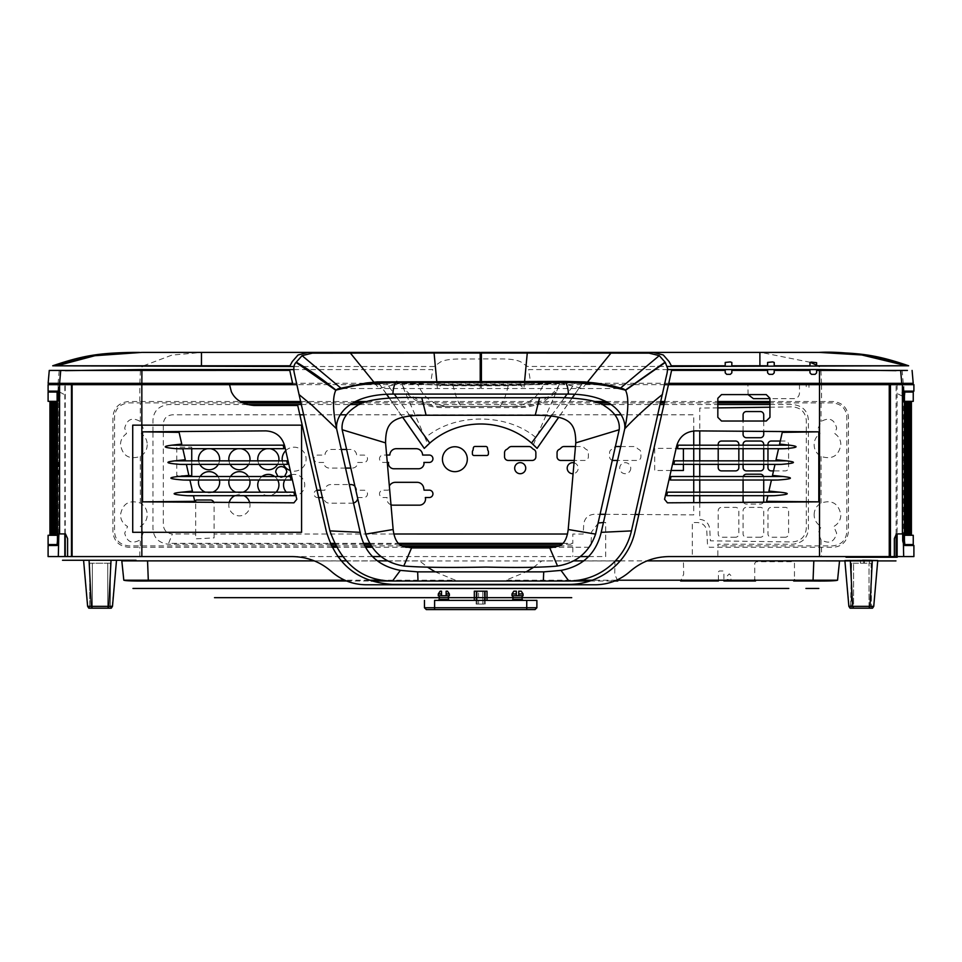 <?xml version="1.0" encoding="UTF-8"?>
<svg xmlns="http://www.w3.org/2000/svg" width="962" height="962" viewBox="0 0 962 962"><rect width="100%" height="100%" fill="white"/><g stroke="black" fill="none" stroke-linecap="round" stroke-linejoin="round"><path stroke-width="0.72" stroke-dasharray="4.81 3.61" d="M142.436 352.417L308.189 352.405M294.035 366.51L302.693 366.51M303.379 366.51L433.958 366.51L440.5 361.989C444.167 360.028 450.697 359.03 460.077 358.982L480.218 358.97L480.218 352.453M143.518 365.8L171.885 355.122L201.455 352.453L191.63 352.453L200.493 352.453M126.046 352.597L142.436 352.453M342.388 388.516L480.218 388.516L480.218 385.425L440.969 385.245L437.433 388.516L436.844 382.311M436.832 382.227L436.76 381.397M480.218 381.397L480.218 382.263M480.218 382.347L480.218 388.516M440.969 385.245L401.346 382.936L378.09 382.936M340.801 388.023L341.859 388.516M376.827 382.936L365.464 383.213M367.712 382.912L366.57 382.948M48.136 383.333L430.615 383.213L432.78 369.576L293.759 369.576M65.428 370.659L54.04 370.43M759.896 352.405L816.606 352.405M481.409 352.405L481.409 358.886L501.274 358.91C510.545 358.934 517.075 359.944 520.863 361.928L527.392 366.462L658.056 366.462M817.953 365.8L816.618 365.175M810.22 362.289L760.87 352.405M658.742 366.462L667.291 366.462M620.55 388.023L619.492 388.516M594.793 382.948L584.535 382.936M595.887 383.213L593.638 382.912M524.506 382.311L523.917 388.516L520.382 385.245L481.409 385.425L481.409 388.516L618.975 388.516M583.261 382.948L560.016 382.936L520.382 385.245M481.409 388.516L481.409 382.347M481.409 382.263L481.409 381.397M524.591 381.397L524.518 382.227M907.419 370.43L895.983 370.659M667.58 369.576L528.583 369.576L530.735 383.213L913.215 383.333M583.417 381.878L546.861 382.227M520.214 385.113L518.554 383.994L442.797 383.994L441.149 385.113L509.8 385.293L559.223 382.816L592.712 382.792M546.248 382.311L518.554 383.994M442.797 383.994L415.091 382.311M414.49 382.227L377.862 381.878M368.65 382.792L402.14 382.816L441.149 385.113M556.794 390.933L559.535 383.61C556.397 394.264 534.884 407.491 519.624 406.397L441.726 406.397C426.443 407.491 404.954 394.252 401.827 383.61L404.569 390.933C408.333 395.502 413.672 399.47 420.598 402.862C427.393 405.952 434.439 407.527 441.714 407.587L519.636 407.587C534.054 407.383 546.428 401.827 556.77 390.921L536.183 437.89C507.876 413.251 454.894 412.325 425.168 437.89L427.97 444.721M402.621 417.159L389.213 397.919M386.688 394.288L378.631 382.756L411.483 383.129L417.761 384.151C423.388 397.835 433.67 405.255 448.593 406.397L519.624 406.397M401.827 383.61L453.126 385.762C456.072 397.979 459.018 404.858 461.976 406.397M425.168 437.89L404.593 390.921M441.726 406.397L448.593 406.397M533.393 444.721L536.207 437.902M559.535 383.61L543.602 384.151L549.867 383.129L582.719 382.768L574.675 394.288M572.137 397.919L558.73 417.159M453.126 385.762L508.225 385.762L543.602 384.151C537.962 397.835 527.681 405.255 512.758 406.397M465.019 406.397L496.344 406.397L465.019 406.397M508.225 385.762C505.29 397.979 502.344 404.858 499.386 406.397M582.719 382.768L579.894 382.66M578.98 382.696L575.06 382.924L567.051 394.083M564.429 397.727L551.43 415.728M575.06 382.924L386.291 382.924L394.3 394.083M396.933 397.727L409.92 415.728M386.291 382.924L382.383 382.696M381.457 382.66L378.631 382.756M48.1 384.656L59.572 384.656M60.81 384.656L70.202 384.656M72.102 384.656L85.69 384.656M68.831 384.656L68.061 384.656M70.695 384.656L78.644 384.656M58.057 384.656L58.273 391.149M64.827 533.91L64.827 384.656M58.309 545.466L58.309 556.577M58.935 401.118L58.935 533.91M59.632 392.063L63.612 394.143L59.632 396.224M48.1 391.149L57.095 391.149M58.057 545.478L48.1 545.478M108.369 556.577L109.776 556.577M75.06 556.577L74.23 556.577M104.329 556.577L102.116 556.577L104.329 556.577M769.949 401.527L832.791 401.527C842.231 402.429 847.45 407.611 848.448 417.087L848.448 531.709C847.053 541.63 841.834 546.825 832.791 547.258L709.379 547.258L707.563 545.538L706.817 531.457C706.072 526.01 702.897 523.027 697.318 522.522L692.327 522.522L692.327 556.577L717.844 556.577L717.844 547.258M847.005 556.577L890.728 556.577M896.103 534.018L896.103 384.656M892.892 384.656L890.439 384.656M884.908 384.656L880.146 384.656M874.819 384.656L868.614 384.656M861.952 384.656L829.124 384.656M819.516 384.656L808.982 384.656L808.982 387.421L806.228 387.421L806.228 384.656L799.47 384.656L799.47 393.133C799.157 396.476 797.306 398.316 793.951 398.653L769.949 398.653M332.034 547.258L128.571 547.258C119.047 546.308 113.829 541.113 112.915 531.709L112.915 417.087C113.853 407.708 119.072 402.525 128.571 401.527L240.272 401.527M300.661 401.527L355.387 401.527M367.256 401.527L594.095 401.527M605.976 401.527L660.834 401.527M664.526 401.527L717.832 401.527M748.075 394.6L747.883 384.656L668.47 384.656M664.634 384.656L632.647 384.656M632.214 384.656L329.136 384.656M328.703 384.656L296.837 384.656M229.545 384.656L141.835 384.656M139.815 401.527L139.815 384.656L65.248 384.656L65.248 533.91M72.102 556.577L78.463 556.577M116.594 556.577L141.847 556.577M242.628 556.577L337.746 556.577M342.219 556.577L372.595 556.577M380.94 556.577L580.411 556.577M589.177 547.258L555.639 547.258M405.711 547.258L372.174 547.258M365.704 547.258L336.099 547.258M598.436 522.979L591.642 531.758L590.921 545.526M588.756 556.577L605.699 556.577L605.699 522.522L603.402 522.522M242.773 402.91L128.704 402.91C119.985 403.896 115.26 408.622 114.538 417.087L114.538 531.709C115.26 540.175 119.973 544.901 128.704 545.875L331.349 545.875M335.377 545.875L364.959 545.875M371.26 545.875L402.068 545.875M559.283 545.875L572.811 545.875L572.811 544.276L561.76 544.276M143.11 533.176L140.32 539.79C132.191 544.348 126.984 542.147 124.699 533.176L127.573 526.491C122.956 523.797 120.599 519.877 120.515 514.754C122.619 503.499 129.221 499.603 140.32 503.054C144.769 505.711 147.078 509.607 147.234 514.754C147.138 519.769 144.817 523.689 140.284 526.503L143.11 533.176M147.234 444.721C147.066 449.891 144.757 453.787 140.32 456.433C129.245 459.896 122.643 456 120.515 444.721C120.478 440.271 122.475 436.568 126.503 433.621L124.699 428.138C127.032 419.155 132.239 416.943 140.32 421.524L143.11 428.138L141.282 433.658C145.142 436.327 147.126 440.019 147.234 444.721M808.393 431.878L808.393 528.679C807.779 537.782 802.573 542.965 792.784 544.239L717.844 544.239L717.844 545.875L832.659 545.875C841.377 544.889 846.091 540.175 846.813 531.709L846.813 417.087C846.103 408.609 841.377 403.884 832.659 402.922L769.949 402.91M717.832 402.91L664.213 402.91M660.521 402.91L608.429 402.91M598.099 402.91L363.251 402.91M352.922 402.91L300.986 402.91M818.241 428.138L821.043 421.524C829.172 416.967 834.379 419.179 836.651 428.138L834.848 433.621C838.792 436.411 840.788 440.115 840.848 444.721C838.732 455.976 832.13 459.872 821.043 456.433C816.582 453.763 814.273 449.867 814.129 444.721C814.225 440.019 816.209 436.327 820.069 433.658L818.241 428.138M814.129 514.754C814.285 509.583 816.594 505.687 821.043 503.054C831.95 499.531 838.551 503.427 840.848 514.754C840.74 519.925 838.383 523.845 833.789 526.491L836.651 533.176C834.319 542.171 829.112 544.372 821.043 539.79L818.241 533.176L821.079 526.503C816.57 523.749 814.249 519.829 814.129 514.754M769.949 404.521L792.784 404.521C802.548 405.675 807.755 410.87 808.393 420.105L808.393 431.697M152.958 431.697L152.958 420.105C153.619 410.978 158.826 405.784 168.59 404.521L246.945 404.521M301.346 404.521L350.421 404.521M359.511 404.521L601.839 404.521M610.93 404.521L660.148 404.521M663.84 404.521L717.832 404.521M330.615 544.276L168.59 544.264C158.742 543.061 153.535 537.866 152.958 528.679L152.958 431.878M399.603 544.276L370.274 544.276M364.165 544.276L334.584 544.276M393.831 534.006L214.105 534.018L214.105 503.691A3.68 3.68 0 0 0 213.829 502.296M562.77 543.374L572.811 543.374L572.811 534.03L583.212 534.03L583.73 524.314C584.583 518.133 588.131 514.79 594.36 514.273L600.384 514.297M605.266 514.321L635.173 514.478M638.852 514.502L693.734 514.898L693.734 502.717M693.734 495.683L693.734 492.171M693.734 480.026L693.734 476.503M693.734 464.357L693.734 460.846M693.734 448.701L693.734 445.178M693.734 430.952L693.734 414.802L661.507 414.802M657.816 414.79L621.031 414.79M614.85 414.79L346.488 414.802M340.32 414.802L303.547 414.802M299.843 414.79L172.451 414.814C166.859 415.368 163.817 418.374 163.324 423.857L163.324 431.565M163.324 432.01L163.324 501.791M163.324 501.936L163.324 524.927C163.841 530.411 166.859 533.429 172.39 533.97L168.59 543.338L330.219 543.362M214.105 533.982L214.105 537.89L196.597 538.792L195.683 538.612L195.671 533.97L172.39 533.97M195.671 533.97L195.671 502.14M612.638 460.389A3.68 3.68 0 0 1 609.583 456.758L609.583 452.729A3.68 3.68 0 0 1 612.157 449.218L613.804 447.727A3.68 3.68 0 0 1 615.776 446.608M620.706 446.536L633.958 446.536A3.68 3.68 0 0 1 636.676 447.727L638.335 449.218A3.68 3.68 0 0 1 640.908 452.729L640.908 456.758A3.68 3.68 0 0 1 637.217 460.449L617.532 460.449M575.468 446.536L581.445 446.536A3.68 3.68 0 0 1 584.15 447.727L585.81 449.218A3.68 3.68 0 0 1 588.383 452.729L588.383 456.758A3.68 3.68 0 0 1 584.704 460.449L574.242 460.449M266.883 448.701A10.594 10.594 0 0 1 269.793 448.701M278.812 460.846A10.594 10.594 0 0 1 277.597 464.357M259.091 464.357A10.594 10.594 0 0 1 257.876 460.846M258.982 480.026A10.594 10.594 0 0 1 261.989 476.515M274.699 476.503A10.594 10.594 0 0 1 277.705 480.026M276.13 492.171A10.594 10.594 0 0 1 260.558 492.171M284.776 480.026A10.594 10.594 0 0 1 287.794 476.503M291.233 474.807A10.594 10.594 0 0 1 304.738 484.992A10.594 10.594 0 0 1 295.923 495.43M294.637 495.574A10.594 10.594 0 0 1 286.351 492.171M285.738 450.649A11.977 11.977 0 0 1 306.12 459.187A11.977 11.977 0 0 1 290.259 470.526M283.333 464.357A11.977 11.977 0 0 1 282.275 460.846M176.767 460.678L176.767 447.138L191.739 447.138L191.739 448.701M191.739 460.846L191.739 464.369M186.315 475.697L176.767 475.697L176.767 460.846M249.88 460.846A10.594 10.594 0 0 1 248.665 464.357M230.158 464.357A10.594 10.594 0 0 1 228.944 460.846M237.951 448.701A10.594 10.594 0 0 1 240.873 448.701M219.516 460.846A10.594 10.594 0 0 1 218.302 464.357M199.807 464.357A10.594 10.594 0 0 1 198.593 460.846M207.576 448.701A10.594 10.594 0 0 1 210.534 448.701M243.061 492.171A10.594 10.594 0 0 1 235.762 492.171M229.052 480.026A10.594 10.594 0 0 1 230.483 476.515M248.328 476.515A10.594 10.594 0 0 1 249.771 480.026M212.698 492.171A10.594 10.594 0 0 1 205.411 492.171M198.689 480.026A10.594 10.594 0 0 1 200.132 476.515M217.977 476.515A10.594 10.594 0 0 1 219.42 480.026M249.675 502.609A10.594 10.594 0 0 1 239.406 515.86A10.594 10.594 0 0 1 229.196 502.441M234.872 495.683A10.594 10.594 0 0 1 243.951 495.683M671.103 470.478L654.689 470.478L654.689 448.364L676.13 448.364M677.392 448.364L683.405 448.701M683.405 460.846L683.405 464.357M284.572 476.503L281.241 477.621L277.922 476.503M630.771 468.181A5.531 5.531 0 0 1 625.24 473.713A5.531 5.531 0 0 1 619.708 468.181A5.531 5.531 0 0 1 625.24 462.65A5.531 5.531 0 0 1 630.771 468.181M574.025 462.818A5.531 5.531 0 0 1 573.075 473.701M387.289 462.421L383.201 462.421A3.68 3.68 0 0 1 379.509 458.73A3.68 3.68 0 0 1 383.201 455.05L386.64 455.05M345.562 468.085L329.413 468.085A5.712 5.712 0 0 1 323.785 463.383L323.917 462.457L317.749 462.457A3.68 3.68 0 0 1 314.057 458.778A3.68 3.68 0 0 1 317.749 455.086L324.928 455.086L325.06 454.172A5.712 5.712 0 0 1 330.675 449.47L341.33 449.47M346.236 449.47L350.865 449.47A5.712 5.712 0 0 1 356.481 454.172L356.613 455.086L363.792 455.086A3.68 3.68 0 0 1 367.484 458.778A3.68 3.68 0 0 1 363.792 462.457L357.623 462.457L357.756 463.383A5.712 5.712 0 0 1 352.128 468.085L350.457 468.085M320.671 490.199L324.928 490.199L325.06 489.273A5.712 5.712 0 0 1 330.675 484.571L349.314 484.571M354.509 485.882A5.712 5.712 0 0 1 356.481 489.273L356.613 490.199L363.792 490.199A3.68 3.68 0 0 1 367.484 493.879A3.68 3.68 0 0 1 363.792 497.57L357.623 497.57L357.756 498.484A5.712 5.712 0 0 1 357.551 499.29M353.511 503.018A5.712 5.712 0 0 1 352.128 503.186L329.413 503.186A5.712 5.712 0 0 1 323.785 498.484L323.917 497.57L322.342 497.57M318.662 497.57L317.749 497.57A3.68 3.68 0 0 1 317.003 490.271M390.993 504.785A6.205 6.205 0 0 1 386.916 498.761L387.121 497.522L383.201 497.522A3.68 3.68 0 0 1 379.509 493.831A3.68 3.68 0 0 1 383.201 490.151L388.371 490.151L388.78 487.83A6.674 6.674 0 0 1 389.357 486.05M334.163 543.362L363.756 543.362M369.769 543.362L398.593 543.374M717.832 407.9L699.759 408.068L699.759 430.88M699.759 445.178L699.759 448.701M699.759 460.846L699.759 464.357M699.759 476.515L699.759 480.026M699.759 492.171L699.759 495.683M699.759 502.693L699.747 519.348C705.639 520.033 708.97 523.316 709.776 529.22L710.377 540.812L792.219 541.955C800.793 541.245 805.495 536.676 806.324 528.246L806.324 501.899M806.324 501.827L806.324 431.902M806.324 431.673L806.324 420.538C805.519 412.133 800.829 407.563 792.231 406.842L769.949 407.215M735.533 537.229L721.524 537.229A3.319 3.319 0 0 1 718.205 533.91L718.205 510.702A3.319 3.319 0 0 1 721.524 507.383L735.533 507.383A3.319 3.319 0 0 1 738.852 510.702L738.852 533.91A3.319 3.319 0 0 1 735.533 537.229M760.413 537.229L746.404 537.229A3.319 3.319 0 0 1 743.085 533.91L743.085 510.702A3.319 3.319 0 0 1 746.404 507.383L760.413 507.383A3.319 3.319 0 0 1 763.72 510.702L763.72 533.91A3.319 3.319 0 0 1 760.413 537.229M785.281 537.229L771.283 537.229A3.319 3.319 0 0 1 767.965 533.91L767.965 510.702A3.319 3.319 0 0 1 771.283 507.383L785.281 507.383A3.319 3.319 0 0 1 788.599 510.702L788.599 533.91A3.319 3.319 0 0 1 785.281 537.229M743.085 495.683L743.085 492.171M743.085 480.026L743.085 477.525A3.319 3.319 0 0 1 743.241 476.515M763.563 476.515A3.319 3.319 0 0 1 763.72 477.525L763.72 480.026M763.72 492.171L763.72 495.695M763.407 502.152A3.319 3.319 0 0 1 760.413 504.064L746.404 504.064A3.319 3.319 0 0 1 743.494 502.332M767.965 464.369L767.965 460.846M767.965 448.701L767.965 445.19M780.29 441.041L785.281 441.041A3.319 3.319 0 0 1 788.599 444.36L788.599 445.093M788.599 445.19L788.599 467.58A3.319 3.319 0 0 1 785.281 470.887L773.508 470.887M743.085 464.357L743.085 460.846M743.085 448.701L743.085 445.19M763.72 445.19L763.72 448.701M763.72 460.846L763.72 464.357M718.205 464.357L718.205 460.846M718.205 448.701L718.205 445.178M738.852 445.178L738.852 448.701M738.852 460.846L738.852 464.357M743.085 431.084L743.085 421.031M763.72 421.031L763.72 431.229M913.9 545.478L903.679 545.466M903.727 545.478L903.053 540.872L903.053 395.755L903.727 391.149L913.9 391.149M913.9 384.656L903.727 384.656M903.679 556.577L913.9 556.577M897.125 384.656L897.125 533.91M902.368 396.128L898.352 394.143L902.368 392.147M890.728 557.226L884.09 557.226L890.728 557.226M884.908 557.226L884.09 557.226M884.908 556.577L884.09 556.577M872.257 560.906L844.901 560.906M839.537 560.906L826.19 560.906M877.717 560.906L852.837 560.906L877.717 560.906M829.605 560.906L813.575 560.906L829.605 560.906M829.881 560.906L813.299 560.906L829.881 560.906M830.927 560.906L837.373 560.906L830.927 560.906M903.679 544.564L904.617 544.564L903.883 540.872L903.883 395.755L904.617 392.063M902.693 400.024L902.693 533.91M913.251 392.063L903.102 392.063M913.251 535.281L905.939 535.281M905.939 401.346L913.251 401.346M904.929 535.281L904.929 401.346M903.595 462.373C904.472 461.063 904.472 475.565 903.595 474.266C902.693 475.637 902.693 460.978 903.595 462.373M904.436 464.141L904.436 472.486M905.579 466.907L905.927 402.381M905.927 534.247L905.579 469.721M904.641 473.905L904.641 534.247L904.989 474.302M904.989 462.337L904.641 402.381L904.641 462.722M52.188 534.211L52.188 402.417M51.996 402.381L51.996 534.247M55.784 469.721L55.435 534.247M55.435 402.381L55.784 466.907M56.71 462.722L56.71 402.381L56.373 462.325M56.373 474.29L56.71 534.247L56.71 473.893M58.153 392.063L57.371 392.063M58.658 534.15L58.658 400.865M48.1 544.564L58.309 544.516M48.1 401.346L55.411 401.346M55.411 535.281L48.1 535.281M56.421 401.346L56.421 535.281M57.564 462.445L57.768 462.361C58.67 460.99 58.658 475.649 57.768 474.254L57.564 474.17M57.467 473.905L57.083 469.312M57.083 467.316L57.467 462.722M718.398 580.194L718.398 571.873L719.311 570.959L723.003 570.959L723.917 571.873L723.917 580.194M755.507 581L754.737 579.701L754.737 563.167L756.192 561.7L793.013 561.7L794.456 563.167L794.456 579.701L793.686 581M813.058 580.194L813.804 560.93L683.441 560.93L683.657 574.266L680.639 581M727.464 575.661L729.256 573.881L731.036 575.661L730.916 579.954L726.995 579.413L727.464 575.661M839.549 560.87L813.804 560.93M533.465 567.364L541.895 560.87L573.641 560.87M583.886 560.87L615.379 560.87M620.189 560.87L647.077 560.87M616.558 580.194L592.291 580.194M578.932 580.194L505.952 580.194L526.166 571.873M617.76 581L614.73 574.266L614.958 560.93L147.547 560.93L148.292 580.194M147.547 560.93L121.813 560.87M346.693 581L371.368 581M391.618 581L570.045 581M589.959 581L614.67 581M314.285 560.87L341.161 560.87M345.935 560.87L377.477 560.87M387.722 560.87L419.456 560.87L427.898 567.376M435.185 571.873L455.399 580.194L382.672 580.194M369.047 580.194L344.793 580.194M870.79 608.176L871.464 608.176L871.067 563.215L851.55 563.215L871.067 563.215L871.464 608.176L869.035 608.176L870.009 606.337L872.281 560.437L862.686 560.269L871.344 560.112L850.348 560.485L852.609 606.337L850.865 606.337M871.344 560.413L862.686 560.269M849.073 606.325L844.876 560.581L846.957 560.545M863.744 560.245L869.323 560.149L863.744 560.245L863.732 563.215L864.381 560.233L864.321 563.215L869.359 563.215L869.323 560.149L869.359 563.215L864.321 563.215L864.381 560.233L863.732 563.215L863.744 560.245M860.425 563.215L863.732 563.215L860.425 563.215L860.461 560.305L860.425 563.215M851.827 608.176L869.035 608.176L851.154 608.176L851.55 563.215L850.552 608.176M872.534 608.176L869.949 608.176M869.035 608.176L869.035 563.215L869.035 608.176L853.583 608.176L853.583 563.215L853.583 608.176L852.609 606.337L871.44 606.325M844.876 560.581L848.869 606.337L850.204 608.176M849.975 606.337L849.314 606.337M872.281 560.437L877.753 560.533L873.749 606.337L877.753 560.533M872.642 606.337L871.752 606.337M110.45 606.325L108.754 606.337L111.027 560.269L89.069 560.269M111.279 608.176L88.817 608.176M92.316 608.176L107.78 608.176L92.316 608.176L92.316 563.215L89.743 563.215L89.743 608.176L89.743 563.215L107.78 563.215L92.316 563.215L92.316 608.176L91.342 606.337L89.743 606.325M116.51 560.269L112.097 606.938M112.229 606.325L111.424 606.337M107.78 608.176L107.78 563.215L110.353 563.215L110.353 608.176L110.353 563.215L107.78 563.215L107.78 608.176L108.754 606.337L91.342 606.337L89.743 573.773M87.867 606.325L83.586 560.269M89.646 606.325L88.672 606.337M526.743 607.756L526.743 609.595L434.608 609.595L434.608 607.756L526.743 607.756L526.743 600.384L434.608 600.384M517.532 600.384L512 600.384L517.532 600.384M443.819 600.384L449.35 600.384L443.819 600.384M484.644 600.384L474.314 600.384L484.644 600.384L484.644 591.173M522.138 599.458L512.926 599.458M512.926 595.779L522.138 595.779M448.424 599.458L439.213 599.458M439.213 595.779L448.424 595.779M476.719 600.384L476.719 591.173M474.314 600.384L474.314 591.173L487.037 591.173L487.037 600.384M482.792 591.173L476.166 591.173L482.792 591.173L482.792 604.064L482.792 591.173M484.295 604.064L476.166 604.064L478.559 604.064L478.559 591.173L478.559 604.064L484.295 604.064L484.295 591.173M477.056 604.064L477.056 591.173M476.166 604.064L476.166 591.173L476.166 604.064M485.197 604.064L485.197 591.173L485.197 604.064M401.346 382.936L379.052 388.516L373.905 382.154M140.452 370.442L139.851 383.213M59.187 370.779L58.093 383.333M560.016 382.936L582.299 388.516L587.457 382.154M903.258 383.333L902.164 370.779M820.899 370.442L821.5 383.213M551.707 381.914L554.833 382.239M555.579 382.335L559.223 382.816M409.644 381.914L406.505 382.251M405.772 382.335L402.14 382.816M821.548 547.258L821.548 556.577M821.536 384.656L821.548 401.527M139.815 556.577L139.815 547.258M572.811 547.258L572.811 556.577M140.32 545.875L140.32 539.79M140.32 503.054L140.32 456.433M140.32 421.524L140.32 402.91M821.043 402.91L821.043 421.524M821.043 456.433L821.043 503.054M821.043 539.79L821.043 545.875M903.931 391.149L903.931 384.656M903.931 556.577L903.931 545.478M201.058 352.453L305.82 352.453M768.638 352.405L769.72 352.405M582.78 382.912L574.795 394.3M572.258 397.919L558.802 417.183M378.583 382.912L386.568 394.3M389.105 397.919L402.561 417.183M434.608 609.595L526.743 609.595"/><path stroke-width="1.44" d="M139.55 352.405L131.806 352.417C99.459 353.102 83.586 355.255 52.718 365.788L289.983 365.788L292.292 361.556L298.064 354.978L308.189 352.405L480.218 352.405L142.436 352.405M126.046 352.597L93.554 355.615L54.822 365.825L294.035 366.51M302.693 366.51L303.379 366.51M142.039 366.51L143.518 365.8M480.218 353.523L480.218 352.453M57.011 365.776L94.817 355.724L141.859 352.405M201.455 365.788L201.467 352.405M436.76 381.397L434.078 353.018L480.218 353.03L480.218 381.397M365.464 383.213L341.354 388.516L302.068 355.639L312.301 353.15L434.078 353.018M366.57 382.948L335.954 390.091C322.222 378.944 308.994 369.624 296.272 362.157L302.068 355.639M341.354 388.516L337.975 388.84L335.942 390.091M378.09 382.936L376.827 382.936M293.759 369.576L140.488 369.576L65.428 370.659M53.559 370.442L289.766 370.37L292.58 383.333L48.136 383.333L49.266 370.442L53.559 370.442M54.04 370.43L49.266 370.442M667.291 366.462L906.553 365.776L861.808 354.966L819.492 352.405L481.409 352.405L759.896 352.405L759.908 365.776L731.841 365.788L731.841 362.47L730.314 361.928L725.216 362.433L725.216 365.788L671.38 365.788L669.059 361.556L663.275 354.966L653.162 352.405M904.34 365.776L816.618 365.8L816.618 362.686L811.375 362.097L809.98 362.554L809.98 365.788L774.23 365.788L774.23 362.47L772.69 361.928L767.592 362.421L767.592 365.788L759.908 365.776M761.531 352.405L481.409 352.405L481.409 353.391M819.323 366.45L817.953 365.8M816.618 365.175L810.22 362.289M658.056 366.462L658.742 366.462M908.645 365.788L906.541 365.776C889.766 358.237 847.546 350.721 818.915 352.405M481.409 381.397L481.409 353.03L649.049 353.15L659.271 355.627L665.079 362.157L625.408 390.091L623.376 388.84L595.887 383.213M659.271 355.627L619.997 388.516M625.408 390.091L594.793 382.948M584.535 382.936L583.261 382.948M527.272 353.018L524.591 381.397M912.096 370.442L913.215 383.333L668.77 383.333L671.584 370.37L725.204 370.37L725.216 372.859L726.683 374.326L730.374 374.326L731.854 372.859L731.841 370.37L767.592 370.37L767.592 372.859L769.071 374.326L772.751 374.326L774.23 372.859L774.218 370.37L809.968 370.406L809.98 372.859L811.447 374.326L815.139 374.326L816.618 372.859L816.606 370.43L907.419 370.43M895.983 370.659L820.863 369.576L667.58 369.576M376.96 381.902L564.562 381.409L584.391 381.902L594.275 382.876L598.28 384.295L565.464 382.299L395.887 382.299L362.878 384.415L367.087 382.876L377.862 381.878L367.087 382.876M564.562 381.409L565.464 382.299M594.275 382.876L584.391 381.902M546.861 382.227L546.248 382.311M415.091 382.311L414.49 382.227M396.789 381.409L395.887 382.299M427.97 444.721L424.278 448.376L402.621 417.159M389.213 397.919L386.688 394.288M533.393 444.721L537.073 448.388L558.73 417.159M574.675 394.288L572.137 397.919M579.894 382.66L578.98 382.696M567.051 394.083L564.429 397.727M551.43 415.728L531.565 443.073L537.073 448.388L558.802 417.183M394.3 394.083L396.933 397.727M409.92 415.728L429.786 443.073A77.393 77.393 0 0 1 531.565 443.073M382.383 382.696L381.457 382.66M429.786 443.073L424.266 448.4L402.561 417.183M819.516 556.577L819.516 384.656L889.261 384.656L889.261 556.577L669.179 556.577C654.208 556.757 641.089 561.772 629.821 571.62C619.937 580.194 608.465 584.583 595.382 584.776L365.981 584.776C352.886 584.571 341.414 580.194 331.541 571.62C320.274 561.772 307.143 556.757 292.171 556.577L72.102 556.577L72.102 384.656L229.545 384.656L231.373 391.787C235.305 399.964 242.857 404.533 254.016 405.471L297.727 405.471L326.395 531.613C336.339 564.73 358.369 582.323 392.472 584.379L568.891 584.379C598.111 584.668 627.813 564.033 634.968 531.625L668.47 384.656L829.124 384.656M779.653 492.171L768.927 491.077L771.404 480.17L777.837 480.026C792.556 478.992 794.323 477.813 783.152 476.515L772.486 475.396L774.963 464.514L781.348 464.369C795.49 463.239 797.197 462.073 786.483 460.846L776.045 459.74L778.523 448.845L784.691 448.701L677.428 448.689L678.174 445.178L789.622 445.19L779.605 444.083L782.262 432.359L818.806 431.83L818.806 501.851L766.594 501.322L767.844 495.839L774.242 495.695L666.75 495.683L667.46 492.171L779.653 492.171C791.317 493.362 789.513 494.528 774.242 495.695M818.806 431.83L695.586 430.88C685.762 431.493 679.461 436.495 676.695 445.887L664.562 499.266L667.424 502.825L818.806 501.851M766.257 421.031L769.949 417.34L769.949 398.292L766.257 394.6L721.512 394.6L717.832 398.292L717.832 417.34L721.512 421.031L766.257 421.031M180.014 464.369L186.4 464.514L188.865 475.396L178.198 476.515C166.919 477.729 168.699 478.908 183.514 480.026L189.947 480.17L192.424 491.077L181.698 492.171C170.07 493.362 171.873 494.54 187.121 495.695L193.506 495.839L194.757 501.322L142.544 501.851L293.927 502.825L296.789 499.266L284.656 445.887C281.926 436.483 275.625 431.481 265.765 430.88L142.544 431.83L179.088 432.359L181.758 444.083L171.729 445.19C161.712 446.488 163.36 447.655 176.671 448.701L182.84 448.845L185.305 459.74L174.868 460.846L286.784 460.846L287.482 464.357L180.014 464.369C165.873 463.287 164.165 462.109 174.868 460.846M142.544 501.851L142.544 431.83M178.198 476.515L290.344 476.503L291.041 480.026L183.514 480.026M181.698 492.171L293.891 492.171L294.6 495.683L187.121 495.695M171.729 445.19L283.189 445.178L283.934 448.689L176.671 448.701M789.622 445.19C799.614 446.452 797.979 447.631 784.691 448.701M781.348 464.369L673.869 464.357L674.578 460.846L786.483 460.846M777.837 480.026L670.31 480.026L671.019 476.503L783.152 476.515M393.145 529.497C394.3 538.708 397.402 544.227 402.429 546.067L411.58 547.919L549.783 547.919L558.922 546.067C563.96 544.227 567.051 538.708 568.205 529.497L575.781 442.881C575.613 423.052 570.322 415.331 535.245 415.235L426.106 415.235C391.017 415.331 385.738 423.076 385.57 442.881L393.145 529.497L365.764 534.114L342.159 429.737C341.197 420.562 346.031 412.65 356.661 406.012C366.354 398.04 398.484 396.897 421.765 397.739L539.586 397.739C562.325 396.909 595.009 397.991 604.641 405.976C615.307 412.626 620.165 420.538 619.191 429.737L595.586 534.114C589.249 552.26 576.563 562.89 557.527 566.017C543.121 567.46 519.3 567.808 486.026 567.075C448.484 567.784 421.079 567.436 403.787 566.017C384.776 562.878 372.09 552.248 365.764 534.114M565.512 382.383C592.424 383.044 612.445 385.678 625.553 390.271L665.307 362.446L667.628 368.446C666.882 375.709 667.472 370.526 664.514 384.656L631.445 530.892L601.214 532.335L624.747 428.811C626.106 417.748 615.452 394.3 568.434 394.095L392.929 394.095C346.536 394.264 335.329 417.171 336.616 428.799L335.281 422.029C332.768 406.806 332.936 396.212 335.798 390.271C348.917 385.678 368.939 383.044 395.839 382.383L565.512 382.383C567.291 385.281 568.265 389.189 568.434 394.095M662.433 394.492C647.991 405.928 635.425 417.364 624.735 428.799L626.07 422.029C628.583 406.806 628.414 396.212 625.553 390.271M631.445 530.892C628.559 543.35 622.426 554.136 613.034 563.251C600.649 574.771 585.906 580.687 568.831 581.012L543.35 581.024L543.71 571.873L561.002 570.394C582.611 566.317 596.019 553.631 601.214 532.335M543.35 581.024L392.532 581.012C362.385 580.795 341.51 564.081 329.918 530.892L299.074 394.6L312.229 405.471L336.604 428.811L360.185 532.323M329.918 530.892L360.137 532.335C364.778 553.463 378.186 566.149 400.36 570.394L417.652 571.873L418.013 581.024M417.652 571.873L543.71 571.873M299.074 394.6L294.18 372.583C293.35 367.785 293.975 364.406 296.043 362.446L335.798 390.271M392.929 394.095C393.049 389.345 394.023 385.437 395.839 382.383M59.307 384.656L60.81 384.656M70.202 384.656L68.831 384.656M68.061 384.656L70.695 384.656M85.69 384.656L78.644 384.656M64.827 533.91L64.827 556.577L48.1 556.577L58.309 556.577L58.814 533.91L65.488 533.91L67.581 538.528L67.581 556.577L71.465 556.577L71.465 384.656L48.1 384.656L48.1 391.149L58.273 391.149L58.935 401.118M58.935 533.91L58.273 545.478M59.632 396.224L59.632 392.063M48.1 556.577L48.1 545.478L57.095 545.478L57.564 540.872L57.095 391.149M58.117 394.143C58.393 401.851 58.874 402.958 59.572 397.474L59.572 390.8C58.85 385.437 58.369 386.556 58.117 394.143M65.272 556.577L72.102 556.577L65.272 556.577M109.776 556.577L108.369 556.577M74.23 556.577L75.06 556.577M72.102 556.577L65.248 556.577L65.248 533.91M121.344 560.269L73.797 560.269L121.344 560.269M71.585 560.269L136.027 560.269L71.585 560.269M62.518 560.269L118.122 560.269L62.518 560.269M717.844 556.577L847.005 556.577M886.303 557.226L852.981 557.226L897.233 557.226L889.261 556.577L896.103 556.577L896.103 534.018M896.103 384.656L892.892 384.656M890.439 384.656L913.9 384.656L913.9 391.149L904.905 391.149L904.436 395.755L904.436 540.872L904.905 545.478L913.9 545.478L913.9 556.577L903.679 556.577L903.174 533.91L896.464 533.91L894.347 538.528L894.347 556.577L890.439 556.577L890.439 384.656L889.261 384.656M889.128 384.656L884.908 384.656M880.146 384.656L874.819 384.656M868.614 384.656L861.952 384.656M240.272 401.527L300.661 401.527M355.387 401.527L367.256 401.527M594.095 401.527L605.976 401.527M660.834 401.527L664.526 401.527M717.832 401.527L769.949 401.527M668.47 384.656L664.634 384.656M296.837 384.656L229.545 384.656M242.628 556.577L141.847 556.577L141.835 425.156L132.72 425.156L132.72 532.311L301.575 532.311L301.575 425.156L141.835 425.156L141.835 384.656L139.815 384.656M769.949 398.653L753.402 398.653L748.075 394.6M78.463 556.577L116.594 556.577M337.746 556.577L342.219 556.577M372.595 556.577L380.94 556.577M555.639 547.258L405.711 547.258M372.174 547.258L365.704 547.258M336.099 547.258L332.034 547.258M590.981 544.432L589.093 547.258M603.402 522.522L598.436 522.979M580.411 556.577L588.756 556.577M331.349 545.875L335.377 545.875M364.959 545.875L371.26 545.875M402.068 545.875L559.283 545.875M769.949 402.91L717.832 402.91M664.213 402.91L660.521 402.91M608.429 402.91L598.099 402.91M363.251 402.91L352.922 402.91M300.986 402.91L242.773 402.91M246.945 404.521L301.346 404.521M350.421 404.521L359.511 404.521M601.839 404.521L610.93 404.521M660.148 404.521L663.84 404.521M717.832 404.521L769.949 404.521M561.76 544.276L399.603 544.276M370.274 544.276L364.165 544.276M334.584 544.276L330.615 544.276M567.52 534.03L393.831 534.006M600.384 514.297L605.266 514.321M635.173 514.478L638.852 514.502M693.734 502.717L693.734 495.683M693.734 492.171L693.734 480.026M693.734 476.503L693.734 464.357M693.734 460.846L693.734 448.701M693.734 445.178L693.734 430.952M661.507 414.802L657.816 414.79M621.031 414.79L614.85 414.79M346.488 414.802L340.32 414.802M303.547 414.802L299.843 414.79M195.671 502.14L195.671 500.925A0.926 0.926 0 0 1 196.597 500.012L210.413 500.012A3.68 3.68 0 0 1 213.829 502.296M615.776 446.608A3.68 3.68 0 0 1 616.522 446.536L620.706 446.536M617.532 460.449L613.263 460.449A3.68 3.68 0 0 1 612.638 460.389M574.242 460.449L560.75 460.449A3.68 3.68 0 0 1 557.058 456.758L557.058 452.729A3.68 3.68 0 0 1 559.631 449.218L561.291 447.727A3.68 3.68 0 0 1 564.009 446.536L575.468 446.536M508.766 447.727A3.68 3.68 0 0 1 511.483 446.536L528.92 446.536A3.68 3.68 0 0 1 531.637 447.727L533.297 449.218A3.68 3.68 0 0 1 535.87 452.729L535.858 457.118A3.68 3.68 0 0 1 532.178 460.449L508.225 460.449A3.68 3.68 0 0 1 504.545 456.758L504.545 452.729A3.68 3.68 0 0 1 507.118 449.218L508.766 447.727M473.34 448.136A1.659 1.659 0 0 1 474.987 446.476L485.81 446.476A1.659 1.659 0 0 1 487.469 448.136L487.818 450.312A2.116 2.116 0 0 1 488.419 451.791L488.419 453.848A1.659 1.659 0 0 1 486.76 455.507L474.05 455.507A1.659 1.659 0 0 1 472.39 453.848L472.39 451.791A2.116 2.116 0 0 1 472.991 450.312L473.34 448.136M257.876 460.846A10.594 10.594 0 0 1 266.883 448.701M269.793 448.701A10.594 10.594 0 0 1 278.812 460.846M277.597 464.357A10.594 10.594 0 0 1 259.091 464.357M260.558 492.171A10.594 10.594 0 0 1 258.982 480.026M261.989 476.515A10.594 10.594 0 0 1 274.699 476.503M277.705 480.026A10.594 10.594 0 0 1 276.13 492.171M286.351 492.171A10.594 10.594 0 0 1 284.776 480.026M287.794 476.503A10.594 10.594 0 0 1 291.233 474.807M295.923 495.43A10.594 10.594 0 0 1 294.637 495.574M282.275 460.846A11.977 11.977 0 0 1 285.738 450.649M290.259 470.526A11.977 11.977 0 0 1 283.333 464.357M191.739 448.701L191.739 460.846M191.739 464.369L191.739 475.697L186.315 475.697M240.873 448.701A10.594 10.594 0 0 1 249.88 460.846M248.665 464.357A10.594 10.594 0 0 1 230.158 464.357M228.944 460.846A10.594 10.594 0 0 1 237.951 448.701M210.534 448.701A10.594 10.594 0 0 1 219.516 460.846M218.302 464.357A10.594 10.594 0 0 1 199.807 464.357M198.593 460.846A10.594 10.594 0 0 1 207.576 448.701M249.771 480.026A10.594 10.594 0 0 1 243.061 492.171M235.762 492.171A10.594 10.594 0 0 1 229.052 480.026M230.483 476.515A10.594 10.594 0 0 1 248.328 476.515M219.42 480.026A10.594 10.594 0 0 1 212.698 492.171M205.411 492.171A10.594 10.594 0 0 1 198.689 480.026M200.132 476.515A10.594 10.594 0 0 1 217.977 476.515M229.196 502.441A10.594 10.594 0 0 1 234.872 495.683M243.951 495.683A10.594 10.594 0 0 1 249.675 502.609M676.13 448.364L677.392 448.364M683.405 448.701L683.405 460.846M683.405 464.357L683.405 470.478L671.103 470.478M277.922 476.503L275.709 472.089C276.046 468.722 277.886 466.883 281.241 466.558C284.608 466.883 286.448 468.734 286.772 472.089L284.572 476.503M442.436 459.187A12.434 12.434 0 0 1 454.882 446.753A12.434 12.434 0 0 1 466.835 462.614A12.434 12.434 0 0 1 442.436 459.187M573.075 473.701A5.531 5.531 0 0 1 567.195 468.181A5.531 5.531 0 0 1 574.025 462.818M525.733 468.181A5.531 5.531 0 0 1 520.202 473.713A5.531 5.531 0 0 1 514.682 468.181A5.531 5.531 0 0 1 520.202 462.65A5.531 5.531 0 0 1 525.733 468.181M386.64 455.05L389.778 455.05L389.947 454.016A6.445 6.445 0 0 1 396.308 448.689L416.137 448.689A6.445 6.445 0 0 1 422.486 454.016L422.655 455.05L429.244 455.05A3.68 3.68 0 0 1 432.936 458.73A3.68 3.68 0 0 1 429.244 462.421L423.881 462.421L424.026 463.335A5.531 5.531 0 0 1 418.506 468.771L393.939 468.771A5.531 5.531 0 0 1 388.407 463.335L388.564 462.421L387.289 462.421M341.33 449.47L346.236 449.47M350.457 468.085L345.562 468.085M349.314 484.571L350.865 484.571A5.712 5.712 0 0 1 354.509 485.882M357.551 499.29A5.712 5.712 0 0 1 353.511 503.018M322.342 497.57L318.662 497.57M317.003 490.271A3.68 3.68 0 0 1 317.749 490.199L320.671 490.199M389.357 486.05A6.674 6.674 0 0 1 395.346 482.323L417.099 482.323A6.674 6.674 0 0 1 423.665 487.83L424.074 490.151L429.244 490.151A3.68 3.68 0 0 1 432.936 493.831A3.68 3.68 0 0 1 429.244 497.522L425.324 497.522L425.529 498.761A6.205 6.205 0 0 1 419.324 505.17L393.121 505.17A6.205 6.205 0 0 1 390.993 504.785M330.219 543.362L334.163 543.362M363.756 543.362L369.769 543.362M398.593 543.374L562.77 543.374M699.759 430.88L699.759 445.178M699.759 448.701L699.759 460.846M699.759 464.357L699.759 476.515M699.759 480.026L699.759 492.171M699.759 495.683L699.759 502.693M769.949 407.215L717.832 407.9M743.494 502.332A3.319 3.319 0 0 1 743.085 500.745L743.085 495.683M743.085 492.171L743.085 480.026M743.241 476.515A3.319 3.319 0 0 1 746.404 474.206L760.413 474.206A3.319 3.319 0 0 1 763.563 476.515M763.72 480.026L763.72 492.171M763.72 495.695L763.72 500.745A3.319 3.319 0 0 1 763.407 502.152M773.508 470.887L771.283 470.887A3.319 3.319 0 0 1 767.965 467.58L767.965 464.369M767.965 460.846L767.965 448.701M767.965 445.19L767.965 444.36A3.319 3.319 0 0 1 771.283 441.041L780.29 441.041M763.72 464.357L763.72 467.58A3.319 3.319 0 0 1 760.413 470.887L746.404 470.887A3.319 3.319 0 0 1 743.085 467.58L743.085 464.357M743.085 460.846L743.085 448.701M743.085 445.19L743.085 444.36A3.319 3.319 0 0 1 746.404 441.041L760.413 441.041A3.319 3.319 0 0 1 763.72 444.36L763.72 445.19M763.72 448.701L763.72 460.846M738.852 464.357L738.852 467.58A3.319 3.319 0 0 1 735.533 470.887L721.524 470.887A3.319 3.319 0 0 1 718.205 467.58L718.205 464.357M718.205 460.846L718.205 448.701M718.205 445.178L718.205 444.36A3.319 3.319 0 0 1 721.524 441.041L735.533 441.041A3.319 3.319 0 0 1 738.852 444.36L738.852 445.178M738.852 448.701L738.852 460.846M763.72 431.229L763.72 434.403A3.319 3.319 0 0 1 760.413 437.722L746.404 437.722A3.319 3.319 0 0 1 743.085 434.403L743.085 431.084M743.085 421.031L743.085 414.875A3.319 3.319 0 0 1 746.404 411.556L760.413 411.556A3.319 3.319 0 0 1 763.72 414.875L763.72 421.031M902.428 390.8L902.428 397.474C903.114 403.09 903.607 401.972 903.883 394.143C903.607 386.327 903.126 385.209 902.428 390.8L902.428 384.656M903.354 392.063L903.931 391.149M903.931 384.656L897.125 384.656M897.125 533.91L897.125 556.577L903.931 556.577M903.679 545.466L903.354 544.564M902.368 392.147L902.368 396.128M852.981 557.226L845.995 557.226L852.981 557.226M884.908 556.577L884.908 557.226L884.09 556.577M873.195 557.226L870.454 557.226L873.195 557.226M859.246 557.226L856.757 557.226L859.246 557.226M826.19 560.906L872.257 560.906M844.901 560.906L839.537 560.906M895.947 560.906L877.717 560.906L895.947 560.906M906.408 534.247L906.697 402.381L906.408 534.247M902.693 533.91L902.693 540.872L903.679 544.564M904.617 544.564L913.251 544.564L904.617 544.564M903.102 392.063L902.693 400.024M904.617 392.063L913.251 392.063L913.251 401.346L905.939 401.346L905.687 404.112L905.687 532.503L905.939 535.281L913.251 535.281L913.251 544.564M905.939 535.281L904.929 535.281M904.929 401.346L905.939 401.346M904.436 472.486L904.929 474.254C905.771 475.709 905.783 461.014 904.929 462.385L904.436 464.141M907.912 534.247L908.164 402.381L907.912 534.247M909.162 534.247L909.355 402.381L909.162 534.247M910.136 534.247L910.292 402.381L910.136 534.247M910.846 534.247L910.942 402.381L910.822 534.247M911.267 534.247L911.206 402.381L911.267 534.247M911.411 534.247L911.411 402.381L911.411 534.247M910.076 534.247L909.896 402.381L910.076 534.247M909.006 534.247L908.777 402.381L909.006 534.247M907.635 534.247L907.346 402.381L907.635 534.247M905.579 402.381L905.579 534.247M905.579 469.721L905.579 466.907M904.641 462.722L904.641 473.905M904.989 474.302L904.989 462.337M53.439 402.381L53.187 534.247L53.439 402.381M51.214 402.381L51.07 534.247L51.214 402.381M50.517 402.381L50.409 534.247L50.517 402.381M50.084 402.381L50.036 534.247L50.096 402.381M49.94 402.381L49.952 534.247L49.94 402.381M50.541 402.381L50.649 534.247L50.541 402.381M51.287 402.381L51.455 534.247L51.287 402.381M52.345 402.381L52.573 534.247L52.345 402.381M53.728 402.381L54.016 534.247L53.728 402.381M55.784 534.247L55.784 402.381M55.784 466.907L55.784 469.721M56.71 473.893L56.71 462.722M56.373 462.325L56.373 474.29L57.095 468.314L56.421 462.373C55.58 460.918 55.568 475.613 56.421 474.242M54.942 402.381L54.654 534.247L54.942 402.381M57.467 540.872L57.095 544.564L48.1 544.564L48.1 535.281L55.411 535.281L55.664 532.503L55.664 404.112L55.411 401.346L48.1 401.346L48.1 392.063L57.095 392.063L57.467 395.755L57.467 540.872M58.658 400.865L58.153 392.063M57.371 392.063L48.1 392.063M58.261 544.564L58.658 534.15M55.411 401.346L56.421 401.346M56.421 535.281L55.411 535.281M57.083 469.312L57.083 467.316M681.457 580.194L680.639 581L718.398 581L718.398 580.194M723.917 580.194L723.917 581L755.507 581L754.737 579.701M794.456 579.701L793.686 581L813.034 581L813.058 580.194L616.558 580.194M839.549 560.87L837.553 580.194L839.549 560.87L813.816 560.87L813.058 580.194L837.553 580.194C836.014 580.868 827.837 581.144 813.034 581M573.641 560.87L583.886 560.87M615.379 560.87L620.189 560.87M647.077 560.87L813.816 560.87M592.291 580.194L578.932 580.194M526.166 571.873L533.465 567.364M344.793 580.194L123.809 580.194L121.813 560.87L123.809 580.194C125.337 580.868 133.502 581.132 148.328 581L346.693 581M148.328 581L147.547 560.87L314.285 560.87M121.813 560.87L147.547 560.87M371.368 581L391.618 581M570.045 581L589.959 581M614.67 581L617.76 581L616.931 580.194M341.161 560.87L345.935 560.87M377.477 560.87L387.722 560.87M427.898 567.376L435.185 571.873M382.672 580.194L369.047 580.194M787.902 588.455L132.972 588.455L787.902 588.455M157.275 588.455L144.372 588.455L157.275 588.455M818.818 588.455L805.928 588.455L818.818 588.455M149.904 588.455L137.001 588.455L149.904 588.455M756.541 588.455L774.963 588.455L756.541 588.455M750.083 588.455L768.518 588.455L750.083 588.455M788.792 588.455L773.833 588.455L788.792 588.455M696.428 588.455L711.387 588.455L696.428 588.455M234.199 588.455L580.182 588.455L234.199 588.455M518.458 588.455L524.53 588.455L518.458 588.455M440.139 588.455L435.064 588.455L440.139 588.455M526.743 588.455L434.463 588.455L526.743 588.455M483.898 588.455L482.972 588.455L483.898 588.455M234.62 597.679L571.717 597.679L234.62 597.679M371.031 597.679L383.934 597.679L371.031 597.679M238.119 597.679L225.685 597.679L238.119 597.679M228.908 597.679L216.474 597.679L228.908 597.679M214.502 597.679L219.468 597.679L214.502 597.679M223.713 597.679L228.691 597.679L223.713 597.679M232.924 597.679L237.903 597.679L232.924 597.679M242.135 597.679L247.114 597.679L242.135 597.679M251.347 597.679L256.325 597.679L251.347 597.679M260.57 597.679L265.536 597.679L260.57 597.679M269.781 597.679L274.759 597.679L269.781 597.679M278.992 597.679L283.97 597.679L278.992 597.679M288.203 597.679L293.182 597.679L288.203 597.679M297.426 597.679L302.393 597.679L297.426 597.679M443.602 597.679L458.561 597.679L443.602 597.679M846.957 560.545L871.344 560.413M848.869 606.337L844.876 560.581L848.869 606.337L850.071 608.176L848.869 606.337L852.609 606.337L850.348 560.485L844.876 560.581L848.869 606.337L850.071 608.176L872.534 608.176L873.544 606.325M851.983 608.176L853.583 608.176L852.609 606.337L870.009 606.337L869.035 608.176M869.949 608.176L870.79 608.176M850.865 606.337L849.975 606.337M862.686 560.269L872.281 560.437L870.009 606.337L873.749 606.337L872.534 608.176L873.749 606.337L877.753 560.533L872.281 560.437M873.304 606.337L872.642 606.337M83.586 560.269L87.614 606.337L88.817 608.176L92.316 608.176L88.817 608.176L87.614 606.337L108.754 606.337L111.027 560.269L116.51 560.269L83.586 560.269L89.069 560.269L89.743 573.773M89.743 608.176L107.78 608.176L108.754 606.337L112.482 606.337L116.51 560.269M107.78 608.176L111.279 608.176L112.482 606.337L111.279 608.176L107.78 608.176L110.353 608.176M111.424 606.337L110.45 606.325M88.672 606.337L87.867 606.325M92.316 608.176L91.342 606.337L89.069 560.269M434.608 600.384L434.608 607.756L434.608 600.384L536.88 600.384L526.743 600.384L526.743 607.756L536.88 607.756L526.743 607.756L526.743 609.595L431.842 609.595M526.743 607.756L424.47 607.756L434.608 607.756L434.608 609.595L535.04 609.595L536.88 607.756L536.88 600.384M523.063 600.384L522.138 599.458L522.138 595.779L523.063 595.779L523.063 593.939L518.734 593.939L518.734 595.779L516.329 595.779L516.329 593.939L516.329 595.779L512 595.779L512 593.939L516.329 593.939L516.329 591.173L516.329 593.939L512 593.939L513.852 591.173L516.329 591.173L513.852 591.173M512 600.384L512.926 599.458L522.138 599.458M512.926 599.458L512.926 595.779L512 595.779M518.734 591.173L518.734 593.939L518.734 591.173L521.224 591.173L518.734 591.173M523.063 595.779L518.734 595.779L518.734 593.939L523.063 593.939L521.224 591.173M449.35 600.384L448.424 599.458L448.424 595.779L449.35 595.779L449.35 593.939L446.127 593.939L446.127 595.779L441.522 595.779L441.522 593.939L441.522 595.779L438.299 595.779L438.299 593.939L441.522 593.939L441.522 591.173L441.522 593.939L438.299 593.939L440.139 591.173L441.522 591.173L440.139 591.173M438.299 600.384L439.213 599.458L448.424 599.458M439.213 599.458L439.213 595.779L438.299 595.779M446.127 591.173L446.127 593.939L446.127 591.173L447.51 591.173L446.127 591.173M449.35 595.779L446.127 595.779L446.127 593.939L449.35 593.939L447.51 591.173M485.064 600.384L485.064 591.173L484.644 600.384M476.719 600.384L476.719 591.173L484.644 591.173M476.298 600.384L476.719 591.173M474.314 600.384L474.314 591.173L476.298 591.173M487.037 600.384L487.037 591.173L485.064 591.173M373.905 382.154L350.408 353.114M140.488 369.576L140.452 370.442M59.596 383.333L60.714 370.562M141.907 370.43L141.847 383.333M587.457 382.154L610.954 353.114M819.516 383.333L819.456 370.43M900.648 370.562L901.755 383.333M820.863 369.576L820.899 370.442M554.833 382.239L555.579 382.335M406.505 382.251L405.772 382.335M403.787 566.017L411.58 547.919M557.527 566.017L549.783 547.919M595.586 534.114L568.205 529.497M342.159 429.737L385.57 442.881M619.191 429.737L575.781 442.881M535.245 415.235L539.586 397.739M426.106 415.235L421.765 397.739M568.831 581.012L561.002 570.394M392.532 581.012L400.36 570.394M59.572 533.91L59.572 397.474M59.572 390.8L59.572 384.656M902.428 397.474L902.428 533.91M51.996 402.381L51.996 534.247M873.749 606.337L877.753 560.533L873.749 606.337L872.534 608.176M305.82 352.453L480.278 352.453M337.975 388.84L366.089 382.996M816.606 352.405L819.492 352.405M908.633 365.788C877.765 355.255 861.904 353.102 829.557 352.417L821.813 352.405M595.262 382.996C611.567 385.329 615.427 386.664 623.376 388.84M574.795 394.3L572.258 397.919M386.568 394.3L389.105 397.919M51.996 402.393L51.996 534.235M87.614 606.337L87.999 606.938M434.608 609.595L426.31 609.595L424.47 607.756L424.47 600.384"/></g></svg>
